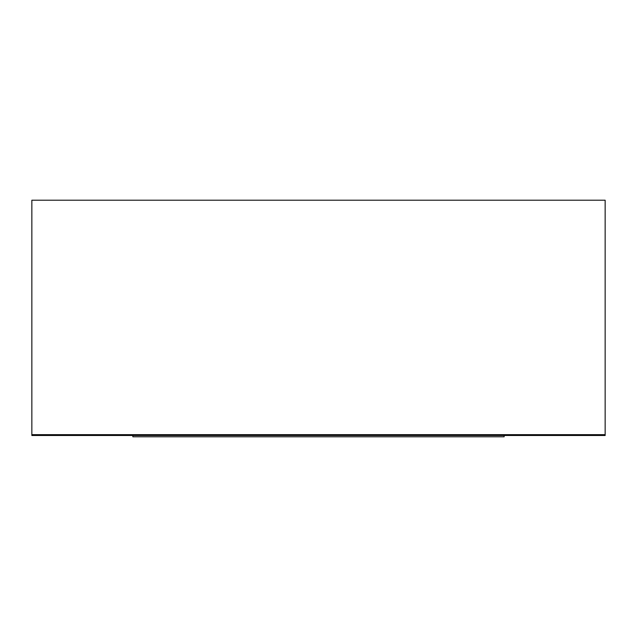 <?xml version="1.0" encoding="UTF-8"?>
<svg xmlns="http://www.w3.org/2000/svg" width="637" height="637" viewBox="0 0 637 637"><rect width="100%" height="100%" fill="white"/><g stroke="black" fill="none" stroke-linecap="round" stroke-linejoin="round"><path stroke-width="0.96" d="M605.15 434.649L605.15 200.201L31.85 200.201L31.85 435.493L605.15 435.493L605.15 434.649L31.85 434.649M132.862 435.493L132.862 436.799L504.138 436.799L504.138 435.493"/></g></svg>
